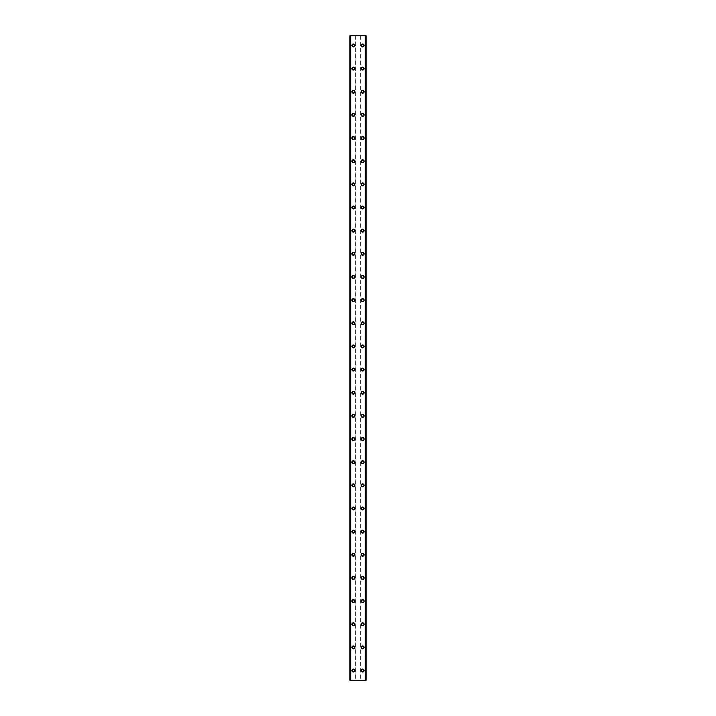 <?xml version="1.0" encoding="UTF-8"?>
<svg xmlns="http://www.w3.org/2000/svg" width="716" height="716" viewBox="0 0 716 716"><rect width="100%" height="100%" fill="white"/><g stroke="black" fill="none" stroke-linecap="round" stroke-linejoin="round"><path stroke-width="0.54" stroke-dasharray="3.58 2.69" d="M354.241 670.552A0.868 0.868 0 0 0 353.373 669.684A0.868 0.868 0 0 0 352.505 670.552A0.868 0.868 0 0 0 353.373 671.42A0.868 0.868 0 0 0 354.241 670.552A0.868 0.868 0 0 0 353.373 669.684A0.868 0.868 0 0 0 352.505 670.552A0.868 0.868 0 0 0 353.373 671.42A0.868 0.868 0 0 0 354.241 670.552M351.923 670.552A1.45 1.45 0 0 1 353.373 669.102A1.45 1.45 0 0 1 354.814 670.552A1.45 1.45 0 0 0 353.373 669.102A1.45 1.45 0 0 0 351.923 670.552A1.45 1.45 0 0 0 353.373 672.002A1.45 1.45 0 0 0 354.814 670.552A1.45 1.45 0 0 0 353.373 669.102A1.45 1.45 0 0 0 351.923 670.552A1.45 1.45 0 0 0 353.373 672.002A1.45 1.45 0 0 0 354.814 670.552A1.45 1.45 0 0 1 353.373 672.002A1.45 1.45 0 0 1 351.923 670.552M354.241 647.398A0.868 0.868 0 0 0 353.373 646.53A0.868 0.868 0 0 0 352.505 647.398A0.868 0.868 0 0 0 353.373 648.266A0.868 0.868 0 0 0 354.241 647.398A0.868 0.868 0 0 0 353.373 646.53A0.868 0.868 0 0 0 352.505 647.398A0.868 0.868 0 0 0 353.373 648.266A0.868 0.868 0 0 0 354.241 647.398M351.923 647.398A1.45 1.45 0 0 1 353.373 645.957A1.45 1.45 0 0 1 354.814 647.398A1.45 1.45 0 0 0 353.373 645.957A1.45 1.45 0 0 0 351.923 647.398A1.45 1.45 0 0 0 353.373 648.848A1.45 1.45 0 0 0 354.814 647.398A1.45 1.45 0 0 0 353.373 645.957A1.45 1.45 0 0 0 351.923 647.398A1.45 1.45 0 0 0 353.373 648.848A1.45 1.45 0 0 0 354.814 647.398A1.45 1.45 0 0 1 353.373 648.848A1.45 1.45 0 0 1 351.923 647.398M354.241 624.254A0.868 0.868 0 0 0 353.373 623.376A0.868 0.868 0 0 0 352.505 624.254A0.868 0.868 0 0 0 353.373 625.122A0.868 0.868 0 0 0 354.241 624.254A0.868 0.868 0 0 0 353.373 623.376A0.868 0.868 0 0 0 352.505 624.254A0.868 0.868 0 0 0 353.373 625.122A0.868 0.868 0 0 0 354.241 624.254M351.923 624.254A1.45 1.45 0 0 1 353.373 622.804A1.45 1.45 0 0 1 354.814 624.254A1.45 1.45 0 0 0 353.373 622.804A1.45 1.45 0 0 0 351.923 624.254A1.45 1.45 0 0 0 353.373 625.695A1.45 1.45 0 0 0 354.814 624.254A1.45 1.45 0 0 0 353.373 622.804A1.45 1.45 0 0 0 351.923 624.254A1.45 1.45 0 0 0 353.373 625.695A1.45 1.45 0 0 0 354.814 624.254A1.45 1.45 0 0 1 353.373 625.695A1.45 1.45 0 0 1 351.923 624.254M354.241 601.1A0.868 0.868 0 0 0 353.373 600.232A0.868 0.868 0 0 0 352.505 601.1A0.868 0.868 0 0 0 353.373 601.968A0.868 0.868 0 0 0 354.241 601.1A0.868 0.868 0 0 0 353.373 600.232A0.868 0.868 0 0 0 352.505 601.1A0.868 0.868 0 0 0 353.373 601.968A0.868 0.868 0 0 0 354.241 601.1M351.923 601.1A1.45 1.45 0 0 1 353.373 599.65A1.45 1.45 0 0 1 354.814 601.1A1.45 1.45 0 0 0 353.373 599.65A1.45 1.45 0 0 0 351.923 601.1A1.45 1.45 0 0 0 353.373 602.541A1.45 1.45 0 0 0 354.814 601.1A1.45 1.45 0 0 0 353.373 599.65A1.45 1.45 0 0 0 351.923 601.1A1.45 1.45 0 0 0 353.373 602.541A1.45 1.45 0 0 0 354.814 601.1A1.45 1.45 0 0 1 353.373 602.541A1.45 1.45 0 0 1 351.923 601.1M354.241 577.946A0.868 0.868 0 0 0 353.373 577.078A0.868 0.868 0 0 0 352.505 577.946A0.868 0.868 0 0 0 353.373 578.814A0.868 0.868 0 0 0 354.241 577.946A0.868 0.868 0 0 0 353.373 577.078A0.868 0.868 0 0 0 352.505 577.946A0.868 0.868 0 0 0 353.373 578.814A0.868 0.868 0 0 0 354.241 577.946M351.923 577.946A1.45 1.45 0 0 1 353.373 576.496A1.45 1.45 0 0 1 354.814 577.946A1.45 1.45 0 0 0 353.373 576.496A1.45 1.45 0 0 0 351.923 577.946A1.45 1.45 0 0 0 353.373 579.396A1.45 1.45 0 0 0 354.814 577.946A1.45 1.45 0 0 0 353.373 576.496A1.45 1.45 0 0 0 351.923 577.946A1.45 1.45 0 0 0 353.373 579.396A1.45 1.45 0 0 0 354.814 577.946A1.45 1.45 0 0 1 353.373 579.396A1.45 1.45 0 0 1 351.923 577.946M354.241 554.793A0.868 0.868 0 0 0 353.373 553.924A0.868 0.868 0 0 0 352.505 554.793A0.868 0.868 0 0 0 353.373 555.661A0.868 0.868 0 0 0 354.241 554.793A0.868 0.868 0 0 0 353.373 553.924A0.868 0.868 0 0 0 352.505 554.793A0.868 0.868 0 0 0 353.373 555.661A0.868 0.868 0 0 0 354.241 554.793M351.923 554.793A1.45 1.45 0 0 1 353.373 553.343A1.45 1.45 0 0 1 354.814 554.793A1.45 1.45 0 0 0 353.373 553.343A1.45 1.45 0 0 0 351.923 554.793A1.45 1.45 0 0 0 353.373 556.243A1.45 1.45 0 0 0 354.814 554.793A1.45 1.45 0 0 0 353.373 553.343A1.45 1.45 0 0 0 351.923 554.793A1.45 1.45 0 0 0 353.373 556.243A1.45 1.45 0 0 0 354.814 554.793A1.45 1.45 0 0 1 353.373 556.243A1.45 1.45 0 0 1 351.923 554.793M354.241 531.639A0.868 0.868 0 0 0 353.373 530.771A0.868 0.868 0 0 0 352.505 531.639A0.868 0.868 0 0 0 353.373 532.507A0.868 0.868 0 0 0 354.241 531.639A0.868 0.868 0 0 0 353.373 530.771A0.868 0.868 0 0 0 352.505 531.639A0.868 0.868 0 0 0 353.373 532.507A0.868 0.868 0 0 0 354.241 531.639M351.923 531.639A1.45 1.45 0 0 1 353.373 530.198A1.45 1.45 0 0 1 354.814 531.639A1.45 1.45 0 0 0 353.373 530.198A1.45 1.45 0 0 0 351.923 531.639A1.45 1.45 0 0 0 353.373 533.089A1.45 1.45 0 0 0 354.814 531.639A1.45 1.45 0 0 0 353.373 530.198A1.45 1.45 0 0 0 351.923 531.639A1.45 1.45 0 0 0 353.373 533.089A1.45 1.45 0 0 0 354.814 531.639A1.45 1.45 0 0 1 353.373 533.089A1.45 1.45 0 0 1 351.923 531.639M354.241 508.485A0.868 0.868 0 0 0 353.373 507.617A0.868 0.868 0 0 0 352.505 508.485A0.868 0.868 0 0 0 353.373 509.353A0.868 0.868 0 0 0 354.241 508.485A0.868 0.868 0 0 0 353.373 507.617A0.868 0.868 0 0 0 352.505 508.485A0.868 0.868 0 0 0 353.373 509.353A0.868 0.868 0 0 0 354.241 508.485M351.923 508.485A1.45 1.45 0 0 1 353.373 507.044A1.45 1.45 0 0 1 354.814 508.485A1.45 1.45 0 0 0 353.373 507.044A1.45 1.45 0 0 0 351.923 508.485A1.45 1.45 0 0 0 353.373 509.935A1.45 1.45 0 0 0 354.814 508.485A1.45 1.45 0 0 0 353.373 507.044A1.45 1.45 0 0 0 351.923 508.485A1.45 1.45 0 0 0 353.373 509.935A1.45 1.45 0 0 0 354.814 508.485A1.45 1.45 0 0 1 353.373 509.935A1.45 1.45 0 0 1 351.923 508.485M354.241 485.341A0.868 0.868 0 0 0 353.373 484.472A0.868 0.868 0 0 0 352.505 485.341A0.868 0.868 0 0 0 353.373 486.209A0.868 0.868 0 0 0 354.241 485.341A0.868 0.868 0 0 0 353.373 484.472A0.868 0.868 0 0 0 352.505 485.341A0.868 0.868 0 0 0 353.373 486.209A0.868 0.868 0 0 0 354.241 485.341M351.923 485.341A1.45 1.45 0 0 1 353.373 483.891A1.45 1.45 0 0 1 354.814 485.341A1.45 1.45 0 0 0 353.373 483.891A1.45 1.45 0 0 0 351.923 485.341A1.45 1.45 0 0 0 353.373 486.782A1.45 1.45 0 0 0 354.814 485.341A1.45 1.45 0 0 0 353.373 483.891A1.45 1.45 0 0 0 351.923 485.341A1.45 1.45 0 0 0 353.373 486.782A1.45 1.45 0 0 0 354.814 485.341A1.45 1.45 0 0 1 353.373 486.782A1.45 1.45 0 0 1 351.923 485.341M354.241 462.187A0.868 0.868 0 0 0 353.373 461.319A0.868 0.868 0 0 0 352.505 462.187A0.868 0.868 0 0 0 353.373 463.055A0.868 0.868 0 0 0 354.241 462.187A0.868 0.868 0 0 0 353.373 461.319A0.868 0.868 0 0 0 352.505 462.187A0.868 0.868 0 0 0 353.373 463.055A0.868 0.868 0 0 0 354.241 462.187M351.923 462.187A1.45 1.45 0 0 1 353.373 460.737A1.45 1.45 0 0 1 354.814 462.187A1.45 1.45 0 0 0 353.373 460.737A1.45 1.45 0 0 0 351.923 462.187A1.45 1.45 0 0 0 353.373 463.628A1.45 1.45 0 0 0 354.814 462.187A1.45 1.45 0 0 0 353.373 460.737A1.45 1.45 0 0 0 351.923 462.187A1.45 1.45 0 0 0 353.373 463.628A1.45 1.45 0 0 0 354.814 462.187A1.45 1.45 0 0 1 353.373 463.628A1.45 1.45 0 0 1 351.923 462.187M354.241 439.033A0.868 0.868 0 0 0 353.373 438.165A0.868 0.868 0 0 0 352.505 439.033A0.868 0.868 0 0 0 353.373 439.901A0.868 0.868 0 0 0 354.241 439.033A0.868 0.868 0 0 0 353.373 438.165A0.868 0.868 0 0 0 352.505 439.033A0.868 0.868 0 0 0 353.373 439.901A0.868 0.868 0 0 0 354.241 439.033M351.923 439.033A1.45 1.45 0 0 1 353.373 437.583A1.45 1.45 0 0 1 354.814 439.033A1.45 1.45 0 0 0 353.373 437.583A1.45 1.45 0 0 0 351.923 439.033A1.45 1.45 0 0 0 353.373 440.483A1.45 1.45 0 0 0 354.814 439.033A1.45 1.45 0 0 0 353.373 437.583A1.45 1.45 0 0 0 351.923 439.033A1.45 1.45 0 0 0 353.373 440.483A1.45 1.45 0 0 0 354.814 439.033A1.45 1.45 0 0 1 353.373 440.483A1.45 1.45 0 0 1 351.923 439.033M354.241 415.88A0.868 0.868 0 0 0 353.373 415.012A0.868 0.868 0 0 0 352.505 415.88A0.868 0.868 0 0 0 353.373 416.748A0.868 0.868 0 0 0 354.241 415.88A0.868 0.868 0 0 0 353.373 415.012A0.868 0.868 0 0 0 352.505 415.88A0.868 0.868 0 0 0 353.373 416.748A0.868 0.868 0 0 0 354.241 415.88M351.923 415.88A1.45 1.45 0 0 1 353.373 414.43A1.45 1.45 0 0 1 354.814 415.88A1.45 1.45 0 0 0 353.373 414.43A1.45 1.45 0 0 0 351.923 415.88A1.45 1.45 0 0 0 353.373 417.33A1.45 1.45 0 0 0 354.814 415.88A1.45 1.45 0 0 0 353.373 414.43A1.45 1.45 0 0 0 351.923 415.88A1.45 1.45 0 0 0 353.373 417.33A1.45 1.45 0 0 0 354.814 415.88A1.45 1.45 0 0 1 353.373 417.33A1.45 1.45 0 0 1 351.923 415.88M354.241 392.726A0.868 0.868 0 0 0 353.373 391.858A0.868 0.868 0 0 0 352.505 392.726A0.868 0.868 0 0 0 353.373 393.594A0.868 0.868 0 0 0 354.241 392.726A0.868 0.868 0 0 0 353.373 391.858A0.868 0.868 0 0 0 352.505 392.726A0.868 0.868 0 0 0 353.373 393.594A0.868 0.868 0 0 0 354.241 392.726M351.923 392.726A1.45 1.45 0 0 1 353.373 391.285A1.45 1.45 0 0 1 354.814 392.726A1.45 1.45 0 0 0 353.373 391.285A1.45 1.45 0 0 0 351.923 392.726A1.45 1.45 0 0 0 353.373 394.176A1.45 1.45 0 0 0 354.814 392.726A1.45 1.45 0 0 0 353.373 391.285A1.45 1.45 0 0 0 351.923 392.726A1.45 1.45 0 0 0 353.373 394.176A1.45 1.45 0 0 0 354.814 392.726A1.45 1.45 0 0 1 353.373 394.176A1.45 1.45 0 0 1 351.923 392.726M354.241 369.572A0.868 0.868 0 0 0 353.373 368.704A0.868 0.868 0 0 0 352.505 369.572A0.868 0.868 0 0 0 353.373 370.44A0.868 0.868 0 0 0 354.241 369.572A0.868 0.868 0 0 0 353.373 368.704A0.868 0.868 0 0 0 352.505 369.572A0.868 0.868 0 0 0 353.373 370.44A0.868 0.868 0 0 0 354.241 369.572M351.923 369.572A1.45 1.45 0 0 1 353.373 368.131A1.45 1.45 0 0 1 354.814 369.572A1.45 1.45 0 0 0 353.373 368.131A1.45 1.45 0 0 0 351.923 369.572A1.45 1.45 0 0 0 353.373 371.022A1.45 1.45 0 0 0 354.814 369.572A1.45 1.45 0 0 0 353.373 368.131A1.45 1.45 0 0 0 351.923 369.572A1.45 1.45 0 0 0 353.373 371.022A1.45 1.45 0 0 0 354.814 369.572A1.45 1.45 0 0 1 353.373 371.022A1.45 1.45 0 0 1 351.923 369.572M354.241 346.428A0.868 0.868 0 0 0 353.373 345.56A0.868 0.868 0 0 0 352.505 346.428A0.868 0.868 0 0 0 353.373 347.296A0.868 0.868 0 0 0 354.241 346.428A0.868 0.868 0 0 0 353.373 345.56A0.868 0.868 0 0 0 352.505 346.428A0.868 0.868 0 0 0 353.373 347.296A0.868 0.868 0 0 0 354.241 346.428M351.923 346.428A1.45 1.45 0 0 1 353.373 344.978A1.45 1.45 0 0 1 354.814 346.428A1.45 1.45 0 0 0 353.373 344.978A1.45 1.45 0 0 0 351.923 346.428A1.45 1.45 0 0 0 353.373 347.869A1.45 1.45 0 0 0 354.814 346.428A1.45 1.45 0 0 0 353.373 344.978A1.45 1.45 0 0 0 351.923 346.428A1.45 1.45 0 0 0 353.373 347.869A1.45 1.45 0 0 0 354.814 346.428A1.45 1.45 0 0 1 353.373 347.869A1.45 1.45 0 0 1 351.923 346.428M354.241 323.274A0.868 0.868 0 0 0 353.373 322.406A0.868 0.868 0 0 0 352.505 323.274A0.868 0.868 0 0 0 353.373 324.142A0.868 0.868 0 0 0 354.241 323.274A0.868 0.868 0 0 0 353.373 322.406A0.868 0.868 0 0 0 352.505 323.274A0.868 0.868 0 0 0 353.373 324.142A0.868 0.868 0 0 0 354.241 323.274M351.923 323.274A1.45 1.45 0 0 1 353.373 321.824A1.45 1.45 0 0 1 354.814 323.274A1.45 1.45 0 0 0 353.373 321.824A1.45 1.45 0 0 0 351.923 323.274A1.45 1.45 0 0 0 353.373 324.715A1.45 1.45 0 0 0 354.814 323.274A1.45 1.45 0 0 0 353.373 321.824A1.45 1.45 0 0 0 351.923 323.274A1.45 1.45 0 0 0 353.373 324.715A1.45 1.45 0 0 0 354.814 323.274A1.45 1.45 0 0 1 353.373 324.715A1.45 1.45 0 0 1 351.923 323.274M354.241 300.12A0.868 0.868 0 0 0 353.373 299.252A0.868 0.868 0 0 0 352.505 300.12A0.868 0.868 0 0 0 353.373 300.989A0.868 0.868 0 0 0 354.241 300.12A0.868 0.868 0 0 0 353.373 299.252A0.868 0.868 0 0 0 352.505 300.12A0.868 0.868 0 0 0 353.373 300.989A0.868 0.868 0 0 0 354.241 300.12M351.923 300.12A1.45 1.45 0 0 1 353.373 298.67A1.45 1.45 0 0 1 354.814 300.12A1.45 1.45 0 0 0 353.373 298.67A1.45 1.45 0 0 0 351.923 300.12A1.45 1.45 0 0 0 353.373 301.57A1.45 1.45 0 0 0 354.814 300.12A1.45 1.45 0 0 0 353.373 298.67A1.45 1.45 0 0 0 351.923 300.12A1.45 1.45 0 0 0 353.373 301.57A1.45 1.45 0 0 0 354.814 300.12A1.45 1.45 0 0 1 353.373 301.57A1.45 1.45 0 0 1 351.923 300.12M354.241 276.967A0.868 0.868 0 0 0 353.373 276.099A0.868 0.868 0 0 0 352.505 276.967A0.868 0.868 0 0 0 353.373 277.835A0.868 0.868 0 0 0 354.241 276.967A0.868 0.868 0 0 0 353.373 276.099A0.868 0.868 0 0 0 352.505 276.967A0.868 0.868 0 0 0 353.373 277.835A0.868 0.868 0 0 0 354.241 276.967M351.923 276.967A1.45 1.45 0 0 1 353.373 275.517A1.45 1.45 0 0 1 354.814 276.967A1.45 1.45 0 0 0 353.373 275.517A1.45 1.45 0 0 0 351.923 276.967A1.45 1.45 0 0 0 353.373 278.417A1.45 1.45 0 0 0 354.814 276.967A1.45 1.45 0 0 0 353.373 275.517A1.45 1.45 0 0 0 351.923 276.967A1.45 1.45 0 0 0 353.373 278.417A1.45 1.45 0 0 0 354.814 276.967A1.45 1.45 0 0 1 353.373 278.417A1.45 1.45 0 0 1 351.923 276.967M354.241 253.813A0.868 0.868 0 0 0 353.373 252.945A0.868 0.868 0 0 0 352.505 253.813A0.868 0.868 0 0 0 353.373 254.681A0.868 0.868 0 0 0 354.241 253.813A0.868 0.868 0 0 0 353.373 252.945A0.868 0.868 0 0 0 352.505 253.813A0.868 0.868 0 0 0 353.373 254.681A0.868 0.868 0 0 0 354.241 253.813M351.923 253.813A1.45 1.45 0 0 1 353.373 252.372A1.45 1.45 0 0 1 354.814 253.813A1.45 1.45 0 0 0 353.373 252.372A1.45 1.45 0 0 0 351.923 253.813A1.45 1.45 0 0 0 353.373 255.263A1.45 1.45 0 0 0 354.814 253.813A1.45 1.45 0 0 0 353.373 252.372A1.45 1.45 0 0 0 351.923 253.813A1.45 1.45 0 0 0 353.373 255.263A1.45 1.45 0 0 0 354.814 253.813A1.45 1.45 0 0 1 353.373 255.263A1.45 1.45 0 0 1 351.923 253.813M354.241 230.659A0.868 0.868 0 0 0 353.373 229.791A0.868 0.868 0 0 0 352.505 230.659A0.868 0.868 0 0 0 353.373 231.528A0.868 0.868 0 0 0 354.241 230.659A0.868 0.868 0 0 0 353.373 229.791A0.868 0.868 0 0 0 352.505 230.659A0.868 0.868 0 0 0 353.373 231.528A0.868 0.868 0 0 0 354.241 230.659M351.923 230.659A1.45 1.45 0 0 1 353.373 229.218A1.45 1.45 0 0 1 354.814 230.659A1.45 1.45 0 0 0 353.373 229.218A1.45 1.45 0 0 0 351.923 230.659A1.45 1.45 0 0 0 353.373 232.109A1.45 1.45 0 0 0 354.814 230.659A1.45 1.45 0 0 0 353.373 229.218A1.45 1.45 0 0 0 351.923 230.659A1.45 1.45 0 0 0 353.373 232.109A1.45 1.45 0 0 0 354.814 230.659A1.45 1.45 0 0 1 353.373 232.109A1.45 1.45 0 0 1 351.923 230.659M354.241 207.515A0.868 0.868 0 0 0 353.373 206.647A0.868 0.868 0 0 0 352.505 207.515A0.868 0.868 0 0 0 353.373 208.383A0.868 0.868 0 0 0 354.241 207.515A0.868 0.868 0 0 0 353.373 206.647A0.868 0.868 0 0 0 352.505 207.515A0.868 0.868 0 0 0 353.373 208.383A0.868 0.868 0 0 0 354.241 207.515M351.923 207.515A1.45 1.45 0 0 1 353.373 206.065A1.45 1.45 0 0 1 354.814 207.515A1.45 1.45 0 0 0 353.373 206.065A1.45 1.45 0 0 0 351.923 207.515A1.45 1.45 0 0 0 353.373 208.956A1.45 1.45 0 0 0 354.814 207.515A1.45 1.45 0 0 0 353.373 206.065A1.45 1.45 0 0 0 351.923 207.515A1.45 1.45 0 0 0 353.373 208.956A1.45 1.45 0 0 0 354.814 207.515A1.45 1.45 0 0 1 353.373 208.956A1.45 1.45 0 0 1 351.923 207.515M354.241 184.361A0.868 0.868 0 0 0 353.373 183.493A0.868 0.868 0 0 0 352.505 184.361A0.868 0.868 0 0 0 353.373 185.229A0.868 0.868 0 0 0 354.241 184.361A0.868 0.868 0 0 0 353.373 183.493A0.868 0.868 0 0 0 352.505 184.361A0.868 0.868 0 0 0 353.373 185.229A0.868 0.868 0 0 0 354.241 184.361M351.923 184.361A1.45 1.45 0 0 1 353.373 182.911A1.45 1.45 0 0 1 354.814 184.361A1.45 1.45 0 0 0 353.373 182.911A1.45 1.45 0 0 0 351.923 184.361A1.45 1.45 0 0 0 353.373 185.802A1.45 1.45 0 0 0 354.814 184.361A1.45 1.45 0 0 0 353.373 182.911A1.45 1.45 0 0 0 351.923 184.361A1.45 1.45 0 0 0 353.373 185.802A1.45 1.45 0 0 0 354.814 184.361A1.45 1.45 0 0 1 353.373 185.802A1.45 1.45 0 0 1 351.923 184.361M354.241 161.207A0.868 0.868 0 0 0 353.373 160.339A0.868 0.868 0 0 0 352.505 161.207A0.868 0.868 0 0 0 353.373 162.076A0.868 0.868 0 0 0 354.241 161.207A0.868 0.868 0 0 0 353.373 160.339A0.868 0.868 0 0 0 352.505 161.207A0.868 0.868 0 0 0 353.373 162.076A0.868 0.868 0 0 0 354.241 161.207M351.923 161.207A1.45 1.45 0 0 1 353.373 159.757A1.45 1.45 0 0 1 354.814 161.207A1.45 1.45 0 0 0 353.373 159.757A1.45 1.45 0 0 0 351.923 161.207A1.45 1.45 0 0 0 353.373 162.657A1.45 1.45 0 0 0 354.814 161.207A1.45 1.45 0 0 0 353.373 159.757A1.45 1.45 0 0 0 351.923 161.207A1.45 1.45 0 0 0 353.373 162.657A1.45 1.45 0 0 0 354.814 161.207A1.45 1.45 0 0 1 353.373 162.657A1.45 1.45 0 0 1 351.923 161.207M354.241 138.054A0.868 0.868 0 0 0 353.373 137.186A0.868 0.868 0 0 0 352.505 138.054A0.868 0.868 0 0 0 353.373 138.922A0.868 0.868 0 0 0 354.241 138.054A0.868 0.868 0 0 0 353.373 137.186A0.868 0.868 0 0 0 352.505 138.054A0.868 0.868 0 0 0 353.373 138.922A0.868 0.868 0 0 0 354.241 138.054M351.923 138.054A1.45 1.45 0 0 1 353.373 136.604A1.45 1.45 0 0 1 354.814 138.054A1.45 1.45 0 0 0 353.373 136.604A1.45 1.45 0 0 0 351.923 138.054A1.45 1.45 0 0 0 353.373 139.504A1.45 1.45 0 0 0 354.814 138.054A1.45 1.45 0 0 0 353.373 136.604A1.45 1.45 0 0 0 351.923 138.054A1.45 1.45 0 0 0 353.373 139.504A1.45 1.45 0 0 0 354.814 138.054A1.45 1.45 0 0 1 353.373 139.504A1.45 1.45 0 0 1 351.923 138.054M354.241 114.9A0.868 0.868 0 0 0 353.373 114.032A0.868 0.868 0 0 0 352.505 114.9A0.868 0.868 0 0 0 353.373 115.768A0.868 0.868 0 0 0 354.241 114.9A0.868 0.868 0 0 0 353.373 114.032A0.868 0.868 0 0 0 352.505 114.9A0.868 0.868 0 0 0 353.373 115.768A0.868 0.868 0 0 0 354.241 114.9M351.923 114.9A1.45 1.45 0 0 1 353.373 113.459A1.45 1.45 0 0 1 354.814 114.9A1.45 1.45 0 0 0 353.373 113.459A1.45 1.45 0 0 0 351.923 114.9A1.45 1.45 0 0 0 353.373 116.35A1.45 1.45 0 0 0 354.814 114.9A1.45 1.45 0 0 0 353.373 113.459A1.45 1.45 0 0 0 351.923 114.9A1.45 1.45 0 0 0 353.373 116.35A1.45 1.45 0 0 0 354.814 114.9A1.45 1.45 0 0 1 353.373 116.35A1.45 1.45 0 0 1 351.923 114.9M354.241 91.746A0.868 0.868 0 0 0 353.373 90.878A0.868 0.868 0 0 0 352.505 91.746A0.868 0.868 0 0 0 353.373 92.624A0.868 0.868 0 0 0 354.241 91.746A0.868 0.868 0 0 0 353.373 90.878A0.868 0.868 0 0 0 352.505 91.746A0.868 0.868 0 0 0 353.373 92.624A0.868 0.868 0 0 0 354.241 91.746M351.923 91.746A1.45 1.45 0 0 1 353.373 90.306A1.45 1.45 0 0 1 354.814 91.746A1.45 1.45 0 0 0 353.373 90.306A1.45 1.45 0 0 0 351.923 91.746A1.45 1.45 0 0 0 353.373 93.196A1.45 1.45 0 0 0 354.814 91.746A1.45 1.45 0 0 0 353.373 90.306A1.45 1.45 0 0 0 351.923 91.746A1.45 1.45 0 0 0 353.373 93.196A1.45 1.45 0 0 0 354.814 91.746A1.45 1.45 0 0 1 353.373 93.196A1.45 1.45 0 0 1 351.923 91.746M354.241 68.602A0.868 0.868 0 0 0 353.373 67.734A0.868 0.868 0 0 0 352.505 68.602A0.868 0.868 0 0 0 353.373 69.47A0.868 0.868 0 0 0 354.241 68.602A0.868 0.868 0 0 0 353.373 67.734A0.868 0.868 0 0 0 352.505 68.602A0.868 0.868 0 0 0 353.373 69.47A0.868 0.868 0 0 0 354.241 68.602M351.923 68.602A1.45 1.45 0 0 1 353.373 67.152A1.45 1.45 0 0 1 354.814 68.602A1.45 1.45 0 0 0 353.373 67.152A1.45 1.45 0 0 0 351.923 68.602A1.45 1.45 0 0 0 353.373 70.043A1.45 1.45 0 0 0 354.814 68.602A1.45 1.45 0 0 0 353.373 67.152A1.45 1.45 0 0 0 351.923 68.602A1.45 1.45 0 0 0 353.373 70.043A1.45 1.45 0 0 0 354.814 68.602A1.45 1.45 0 0 1 353.373 70.043A1.45 1.45 0 0 1 351.923 68.602M354.241 45.448A0.868 0.868 0 0 0 353.373 44.58A0.868 0.868 0 0 0 352.505 45.448A0.868 0.868 0 0 0 353.373 46.316A0.868 0.868 0 0 0 354.241 45.448A0.868 0.868 0 0 0 353.373 44.58A0.868 0.868 0 0 0 352.505 45.448A0.868 0.868 0 0 0 353.373 46.316A0.868 0.868 0 0 0 354.241 45.448M351.923 45.448A1.45 1.45 0 0 1 353.373 43.998A1.45 1.45 0 0 1 354.814 45.448A1.45 1.45 0 0 0 353.373 43.998A1.45 1.45 0 0 0 351.923 45.448A1.45 1.45 0 0 0 353.373 46.898A1.45 1.45 0 0 0 354.814 45.448A1.45 1.45 0 0 0 353.373 43.998A1.45 1.45 0 0 0 351.923 45.448A1.45 1.45 0 0 0 353.373 46.898A1.45 1.45 0 0 0 354.814 45.448A1.45 1.45 0 0 1 353.373 46.898A1.45 1.45 0 0 1 351.923 45.448M363.495 670.552A0.868 0.868 0 0 0 362.627 669.684A0.868 0.868 0 0 0 361.759 670.552A0.868 0.868 0 0 0 362.627 671.42A0.868 0.868 0 0 0 363.495 670.552A0.868 0.868 0 0 0 362.627 669.684A0.868 0.868 0 0 0 361.759 670.552A0.868 0.868 0 0 0 362.627 671.42A0.868 0.868 0 0 0 363.495 670.552M361.186 670.552A1.45 1.45 0 0 1 362.627 669.102A1.45 1.45 0 0 1 364.077 670.552A1.45 1.45 0 0 0 362.627 669.102A1.45 1.45 0 0 0 361.186 670.552A1.45 1.45 0 0 0 362.627 672.002A1.45 1.45 0 0 0 364.077 670.552A1.45 1.45 0 0 0 362.627 669.102A1.45 1.45 0 0 0 361.186 670.552A1.45 1.45 0 0 0 362.627 672.002A1.45 1.45 0 0 0 364.077 670.552A1.45 1.45 0 0 1 362.627 672.002A1.45 1.45 0 0 1 361.186 670.552M363.495 647.398A0.868 0.868 0 0 0 362.627 646.53A0.868 0.868 0 0 0 361.759 647.398A0.868 0.868 0 0 0 362.627 648.266A0.868 0.868 0 0 0 363.495 647.398A0.868 0.868 0 0 0 362.627 646.53A0.868 0.868 0 0 0 361.759 647.398A0.868 0.868 0 0 0 362.627 648.266A0.868 0.868 0 0 0 363.495 647.398M361.186 647.398A1.45 1.45 0 0 1 362.627 645.957A1.45 1.45 0 0 1 364.077 647.398A1.45 1.45 0 0 0 362.627 645.957A1.45 1.45 0 0 0 361.186 647.398A1.45 1.45 0 0 0 362.627 648.848A1.45 1.45 0 0 0 364.077 647.398A1.45 1.45 0 0 0 362.627 645.957A1.45 1.45 0 0 0 361.186 647.398A1.45 1.45 0 0 0 362.627 648.848A1.45 1.45 0 0 0 364.077 647.398A1.45 1.45 0 0 1 362.627 648.848A1.45 1.45 0 0 1 361.186 647.398M363.495 624.254A0.868 0.868 0 0 0 362.627 623.376A0.868 0.868 0 0 0 361.759 624.254A0.868 0.868 0 0 0 362.627 625.122A0.868 0.868 0 0 0 363.495 624.254A0.868 0.868 0 0 0 362.627 623.376A0.868 0.868 0 0 0 361.759 624.254A0.868 0.868 0 0 0 362.627 625.122A0.868 0.868 0 0 0 363.495 624.254M361.186 624.254A1.45 1.45 0 0 1 362.627 622.804A1.45 1.45 0 0 1 364.077 624.254A1.45 1.45 0 0 0 362.627 622.804A1.45 1.45 0 0 0 361.186 624.254A1.45 1.45 0 0 0 362.627 625.695A1.45 1.45 0 0 0 364.077 624.254A1.45 1.45 0 0 0 362.627 622.804A1.45 1.45 0 0 0 361.186 624.254A1.45 1.45 0 0 0 362.627 625.695A1.45 1.45 0 0 0 364.077 624.254A1.45 1.45 0 0 1 362.627 625.695A1.45 1.45 0 0 1 361.186 624.254M363.495 601.1A0.868 0.868 0 0 0 362.627 600.232A0.868 0.868 0 0 0 361.759 601.1A0.868 0.868 0 0 0 362.627 601.968A0.868 0.868 0 0 0 363.495 601.1A0.868 0.868 0 0 0 362.627 600.232A0.868 0.868 0 0 0 361.759 601.1A0.868 0.868 0 0 0 362.627 601.968A0.868 0.868 0 0 0 363.495 601.1M361.186 601.1A1.45 1.45 0 0 1 362.627 599.65A1.45 1.45 0 0 1 364.077 601.1A1.45 1.45 0 0 0 362.627 599.65A1.45 1.45 0 0 0 361.186 601.1A1.45 1.45 0 0 0 362.627 602.541A1.45 1.45 0 0 0 364.077 601.1A1.45 1.45 0 0 0 362.627 599.65A1.45 1.45 0 0 0 361.186 601.1A1.45 1.45 0 0 0 362.627 602.541A1.45 1.45 0 0 0 364.077 601.1A1.45 1.45 0 0 1 362.627 602.541A1.45 1.45 0 0 1 361.186 601.1M363.495 577.946A0.868 0.868 0 0 0 362.627 577.078A0.868 0.868 0 0 0 361.759 577.946A0.868 0.868 0 0 0 362.627 578.814A0.868 0.868 0 0 0 363.495 577.946A0.868 0.868 0 0 0 362.627 577.078A0.868 0.868 0 0 0 361.759 577.946A0.868 0.868 0 0 0 362.627 578.814A0.868 0.868 0 0 0 363.495 577.946M361.186 577.946A1.45 1.45 0 0 1 362.627 576.496A1.45 1.45 0 0 1 364.077 577.946A1.45 1.45 0 0 0 362.627 576.496A1.45 1.45 0 0 0 361.186 577.946A1.45 1.45 0 0 0 362.627 579.396A1.45 1.45 0 0 0 364.077 577.946A1.45 1.45 0 0 0 362.627 576.496A1.45 1.45 0 0 0 361.186 577.946A1.45 1.45 0 0 0 362.627 579.396A1.45 1.45 0 0 0 364.077 577.946A1.45 1.45 0 0 1 362.627 579.396A1.45 1.45 0 0 1 361.186 577.946M363.495 554.793A0.868 0.868 0 0 0 362.627 553.924A0.868 0.868 0 0 0 361.759 554.793A0.868 0.868 0 0 0 362.627 555.661A0.868 0.868 0 0 0 363.495 554.793A0.868 0.868 0 0 0 362.627 553.924A0.868 0.868 0 0 0 361.759 554.793A0.868 0.868 0 0 0 362.627 555.661A0.868 0.868 0 0 0 363.495 554.793M361.186 554.793A1.45 1.45 0 0 1 362.627 553.343A1.45 1.45 0 0 1 364.077 554.793A1.45 1.45 0 0 0 362.627 553.343A1.45 1.45 0 0 0 361.186 554.793A1.45 1.45 0 0 0 362.627 556.243A1.45 1.45 0 0 0 364.077 554.793A1.45 1.45 0 0 0 362.627 553.343A1.45 1.45 0 0 0 361.186 554.793A1.45 1.45 0 0 0 362.627 556.243A1.45 1.45 0 0 0 364.077 554.793A1.45 1.45 0 0 1 362.627 556.243A1.45 1.45 0 0 1 361.186 554.793M363.495 531.639A0.868 0.868 0 0 0 362.627 530.771A0.868 0.868 0 0 0 361.759 531.639A0.868 0.868 0 0 0 362.627 532.507A0.868 0.868 0 0 0 363.495 531.639A0.868 0.868 0 0 0 362.627 530.771A0.868 0.868 0 0 0 361.759 531.639A0.868 0.868 0 0 0 362.627 532.507A0.868 0.868 0 0 0 363.495 531.639M361.186 531.639A1.45 1.45 0 0 1 362.627 530.198A1.45 1.45 0 0 1 364.077 531.639A1.45 1.45 0 0 0 362.627 530.198A1.45 1.45 0 0 0 361.186 531.639A1.45 1.45 0 0 0 362.627 533.089A1.45 1.45 0 0 0 364.077 531.639A1.45 1.45 0 0 0 362.627 530.198A1.45 1.45 0 0 0 361.186 531.639A1.45 1.45 0 0 0 362.627 533.089A1.45 1.45 0 0 0 364.077 531.639A1.45 1.45 0 0 1 362.627 533.089A1.45 1.45 0 0 1 361.186 531.639M363.495 508.485A0.868 0.868 0 0 0 362.627 507.617A0.868 0.868 0 0 0 361.759 508.485A0.868 0.868 0 0 0 362.627 509.353A0.868 0.868 0 0 0 363.495 508.485A0.868 0.868 0 0 0 362.627 507.617A0.868 0.868 0 0 0 361.759 508.485A0.868 0.868 0 0 0 362.627 509.353A0.868 0.868 0 0 0 363.495 508.485M361.186 508.485A1.45 1.45 0 0 1 362.627 507.044A1.45 1.45 0 0 1 364.077 508.485A1.45 1.45 0 0 0 362.627 507.044A1.45 1.45 0 0 0 361.186 508.485A1.45 1.45 0 0 0 362.627 509.935A1.45 1.45 0 0 0 364.077 508.485A1.45 1.45 0 0 0 362.627 507.044A1.45 1.45 0 0 0 361.186 508.485A1.45 1.45 0 0 0 362.627 509.935A1.45 1.45 0 0 0 364.077 508.485A1.45 1.45 0 0 1 362.627 509.935A1.45 1.45 0 0 1 361.186 508.485M363.495 485.341A0.868 0.868 0 0 0 362.627 484.472A0.868 0.868 0 0 0 361.759 485.341A0.868 0.868 0 0 0 362.627 486.209A0.868 0.868 0 0 0 363.495 485.341A0.868 0.868 0 0 0 362.627 484.472A0.868 0.868 0 0 0 361.759 485.341A0.868 0.868 0 0 0 362.627 486.209A0.868 0.868 0 0 0 363.495 485.341M361.186 485.341A1.45 1.45 0 0 1 362.627 483.891A1.45 1.45 0 0 1 364.077 485.341A1.45 1.45 0 0 0 362.627 483.891A1.45 1.45 0 0 0 361.186 485.341A1.45 1.45 0 0 0 362.627 486.782A1.45 1.45 0 0 0 364.077 485.341A1.45 1.45 0 0 0 362.627 483.891A1.45 1.45 0 0 0 361.186 485.341A1.45 1.45 0 0 0 362.627 486.782A1.45 1.45 0 0 0 364.077 485.341A1.45 1.45 0 0 1 362.627 486.782A1.45 1.45 0 0 1 361.186 485.341M363.495 462.187A0.868 0.868 0 0 0 362.627 461.319A0.868 0.868 0 0 0 361.759 462.187A0.868 0.868 0 0 0 362.627 463.055A0.868 0.868 0 0 0 363.495 462.187A0.868 0.868 0 0 0 362.627 461.319A0.868 0.868 0 0 0 361.759 462.187A0.868 0.868 0 0 0 362.627 463.055A0.868 0.868 0 0 0 363.495 462.187M361.186 462.187A1.45 1.45 0 0 1 362.627 460.737A1.45 1.45 0 0 1 364.077 462.187A1.45 1.45 0 0 0 362.627 460.737A1.45 1.45 0 0 0 361.186 462.187A1.45 1.45 0 0 0 362.627 463.628A1.45 1.45 0 0 0 364.077 462.187A1.45 1.45 0 0 0 362.627 460.737A1.45 1.45 0 0 0 361.186 462.187A1.45 1.45 0 0 0 362.627 463.628A1.45 1.45 0 0 0 364.077 462.187A1.45 1.45 0 0 1 362.627 463.628A1.45 1.45 0 0 1 361.186 462.187M363.495 439.033A0.868 0.868 0 0 0 362.627 438.165A0.868 0.868 0 0 0 361.759 439.033A0.868 0.868 0 0 0 362.627 439.901A0.868 0.868 0 0 0 363.495 439.033A0.868 0.868 0 0 0 362.627 438.165A0.868 0.868 0 0 0 361.759 439.033A0.868 0.868 0 0 0 362.627 439.901A0.868 0.868 0 0 0 363.495 439.033M361.186 439.033A1.45 1.45 0 0 1 362.627 437.583A1.45 1.45 0 0 1 364.077 439.033A1.45 1.45 0 0 0 362.627 437.583A1.45 1.45 0 0 0 361.186 439.033A1.45 1.45 0 0 0 362.627 440.483A1.45 1.45 0 0 0 364.077 439.033A1.45 1.45 0 0 0 362.627 437.583A1.45 1.45 0 0 0 361.186 439.033A1.45 1.45 0 0 0 362.627 440.483A1.45 1.45 0 0 0 364.077 439.033A1.45 1.45 0 0 1 362.627 440.483A1.45 1.45 0 0 1 361.186 439.033M363.495 415.88A0.868 0.868 0 0 0 362.627 415.012A0.868 0.868 0 0 0 361.759 415.88A0.868 0.868 0 0 0 362.627 416.748A0.868 0.868 0 0 0 363.495 415.88A0.868 0.868 0 0 0 362.627 415.012A0.868 0.868 0 0 0 361.759 415.88A0.868 0.868 0 0 0 362.627 416.748A0.868 0.868 0 0 0 363.495 415.88M361.186 415.88A1.45 1.45 0 0 1 362.627 414.43A1.45 1.45 0 0 1 364.077 415.88A1.45 1.45 0 0 0 362.627 414.43A1.45 1.45 0 0 0 361.186 415.88A1.45 1.45 0 0 0 362.627 417.33A1.45 1.45 0 0 0 364.077 415.88A1.45 1.45 0 0 0 362.627 414.43A1.45 1.45 0 0 0 361.186 415.88A1.45 1.45 0 0 0 362.627 417.33A1.45 1.45 0 0 0 364.077 415.88A1.45 1.45 0 0 1 362.627 417.33A1.45 1.45 0 0 1 361.186 415.88M363.495 392.726A0.868 0.868 0 0 0 362.627 391.858A0.868 0.868 0 0 0 361.759 392.726A0.868 0.868 0 0 0 362.627 393.594A0.868 0.868 0 0 0 363.495 392.726A0.868 0.868 0 0 0 362.627 391.858A0.868 0.868 0 0 0 361.759 392.726A0.868 0.868 0 0 0 362.627 393.594A0.868 0.868 0 0 0 363.495 392.726M361.186 392.726A1.45 1.45 0 0 1 362.627 391.285A1.45 1.45 0 0 1 364.077 392.726A1.45 1.45 0 0 0 362.627 391.285A1.45 1.45 0 0 0 361.186 392.726A1.45 1.45 0 0 0 362.627 394.176A1.45 1.45 0 0 0 364.077 392.726A1.45 1.45 0 0 0 362.627 391.285A1.45 1.45 0 0 0 361.186 392.726A1.45 1.45 0 0 0 362.627 394.176A1.45 1.45 0 0 0 364.077 392.726A1.45 1.45 0 0 1 362.627 394.176A1.45 1.45 0 0 1 361.186 392.726M363.495 369.572A0.868 0.868 0 0 0 362.627 368.704A0.868 0.868 0 0 0 361.759 369.572A0.868 0.868 0 0 0 362.627 370.44A0.868 0.868 0 0 0 363.495 369.572A0.868 0.868 0 0 0 362.627 368.704A0.868 0.868 0 0 0 361.759 369.572A0.868 0.868 0 0 0 362.627 370.44A0.868 0.868 0 0 0 363.495 369.572M361.186 369.572A1.45 1.45 0 0 1 362.627 368.131A1.45 1.45 0 0 1 364.077 369.572A1.45 1.45 0 0 0 362.627 368.131A1.45 1.45 0 0 0 361.186 369.572A1.45 1.45 0 0 0 362.627 371.022A1.45 1.45 0 0 0 364.077 369.572A1.45 1.45 0 0 0 362.627 368.131A1.45 1.45 0 0 0 361.186 369.572A1.45 1.45 0 0 0 362.627 371.022A1.45 1.45 0 0 0 364.077 369.572A1.45 1.45 0 0 1 362.627 371.022A1.45 1.45 0 0 1 361.186 369.572M363.495 346.428A0.868 0.868 0 0 0 362.627 345.56A0.868 0.868 0 0 0 361.759 346.428A0.868 0.868 0 0 0 362.627 347.296A0.868 0.868 0 0 0 363.495 346.428A0.868 0.868 0 0 0 362.627 345.56A0.868 0.868 0 0 0 361.759 346.428A0.868 0.868 0 0 0 362.627 347.296A0.868 0.868 0 0 0 363.495 346.428M361.186 346.428A1.45 1.45 0 0 1 362.627 344.978A1.45 1.45 0 0 1 364.077 346.428A1.45 1.45 0 0 0 362.627 344.978A1.45 1.45 0 0 0 361.186 346.428A1.45 1.45 0 0 0 362.627 347.869A1.45 1.45 0 0 0 364.077 346.428A1.45 1.45 0 0 0 362.627 344.978A1.45 1.45 0 0 0 361.186 346.428A1.45 1.45 0 0 0 362.627 347.869A1.45 1.45 0 0 0 364.077 346.428A1.45 1.45 0 0 1 362.627 347.869A1.45 1.45 0 0 1 361.186 346.428M363.495 323.274A0.868 0.868 0 0 0 362.627 322.406A0.868 0.868 0 0 0 361.759 323.274A0.868 0.868 0 0 0 362.627 324.142A0.868 0.868 0 0 0 363.495 323.274A0.868 0.868 0 0 0 362.627 322.406A0.868 0.868 0 0 0 361.759 323.274A0.868 0.868 0 0 0 362.627 324.142A0.868 0.868 0 0 0 363.495 323.274M361.186 323.274A1.45 1.45 0 0 1 362.627 321.824A1.45 1.45 0 0 1 364.077 323.274A1.45 1.45 0 0 0 362.627 321.824A1.45 1.45 0 0 0 361.186 323.274A1.45 1.45 0 0 0 362.627 324.715A1.45 1.45 0 0 0 364.077 323.274A1.45 1.45 0 0 0 362.627 321.824A1.45 1.45 0 0 0 361.186 323.274A1.45 1.45 0 0 0 362.627 324.715A1.45 1.45 0 0 0 364.077 323.274A1.45 1.45 0 0 1 362.627 324.715A1.45 1.45 0 0 1 361.186 323.274M363.495 300.12A0.868 0.868 0 0 0 362.627 299.252A0.868 0.868 0 0 0 361.759 300.12A0.868 0.868 0 0 0 362.627 300.989A0.868 0.868 0 0 0 363.495 300.12A0.868 0.868 0 0 0 362.627 299.252A0.868 0.868 0 0 0 361.759 300.12A0.868 0.868 0 0 0 362.627 300.989A0.868 0.868 0 0 0 363.495 300.12M361.186 300.12A1.45 1.45 0 0 1 362.627 298.67A1.45 1.45 0 0 1 364.077 300.12A1.45 1.45 0 0 0 362.627 298.67A1.45 1.45 0 0 0 361.186 300.12A1.45 1.45 0 0 0 362.627 301.57A1.45 1.45 0 0 0 364.077 300.12A1.45 1.45 0 0 0 362.627 298.67A1.45 1.45 0 0 0 361.186 300.12A1.45 1.45 0 0 0 362.627 301.57A1.45 1.45 0 0 0 364.077 300.12A1.45 1.45 0 0 1 362.627 301.57A1.45 1.45 0 0 1 361.186 300.12M363.495 276.967A0.868 0.868 0 0 0 362.627 276.099A0.868 0.868 0 0 0 361.759 276.967A0.868 0.868 0 0 0 362.627 277.835A0.868 0.868 0 0 0 363.495 276.967A0.868 0.868 0 0 0 362.627 276.099A0.868 0.868 0 0 0 361.759 276.967A0.868 0.868 0 0 0 362.627 277.835A0.868 0.868 0 0 0 363.495 276.967M361.186 276.967A1.45 1.45 0 0 1 362.627 275.517A1.45 1.45 0 0 1 364.077 276.967A1.45 1.45 0 0 0 362.627 275.517A1.45 1.45 0 0 0 361.186 276.967A1.45 1.45 0 0 0 362.627 278.417A1.45 1.45 0 0 0 364.077 276.967A1.45 1.45 0 0 0 362.627 275.517A1.45 1.45 0 0 0 361.186 276.967A1.45 1.45 0 0 0 362.627 278.417A1.45 1.45 0 0 0 364.077 276.967A1.45 1.45 0 0 1 362.627 278.417A1.45 1.45 0 0 1 361.186 276.967M363.495 253.813A0.868 0.868 0 0 0 362.627 252.945A0.868 0.868 0 0 0 361.759 253.813A0.868 0.868 0 0 0 362.627 254.681A0.868 0.868 0 0 0 363.495 253.813A0.868 0.868 0 0 0 362.627 252.945A0.868 0.868 0 0 0 361.759 253.813A0.868 0.868 0 0 0 362.627 254.681A0.868 0.868 0 0 0 363.495 253.813M361.186 253.813A1.45 1.45 0 0 1 362.627 252.372A1.45 1.45 0 0 1 364.077 253.813A1.45 1.45 0 0 0 362.627 252.372A1.45 1.45 0 0 0 361.186 253.813A1.45 1.45 0 0 0 362.627 255.263A1.45 1.45 0 0 0 364.077 253.813A1.45 1.45 0 0 0 362.627 252.372A1.45 1.45 0 0 0 361.186 253.813A1.45 1.45 0 0 0 362.627 255.263A1.45 1.45 0 0 0 364.077 253.813A1.45 1.45 0 0 1 362.627 255.263A1.45 1.45 0 0 1 361.186 253.813M363.495 230.659A0.868 0.868 0 0 0 362.627 229.791A0.868 0.868 0 0 0 361.759 230.659A0.868 0.868 0 0 0 362.627 231.528A0.868 0.868 0 0 0 363.495 230.659A0.868 0.868 0 0 0 362.627 229.791A0.868 0.868 0 0 0 361.759 230.659A0.868 0.868 0 0 0 362.627 231.528A0.868 0.868 0 0 0 363.495 230.659M361.186 230.659A1.45 1.45 0 0 1 362.627 229.218A1.45 1.45 0 0 1 364.077 230.659A1.45 1.45 0 0 0 362.627 229.218A1.45 1.45 0 0 0 361.186 230.659A1.45 1.45 0 0 0 362.627 232.109A1.45 1.45 0 0 0 364.077 230.659A1.45 1.45 0 0 0 362.627 229.218A1.45 1.45 0 0 0 361.186 230.659A1.45 1.45 0 0 0 362.627 232.109A1.45 1.45 0 0 0 364.077 230.659A1.45 1.45 0 0 1 362.627 232.109A1.45 1.45 0 0 1 361.186 230.659M363.495 207.515A0.868 0.868 0 0 0 362.627 206.647A0.868 0.868 0 0 0 361.759 207.515A0.868 0.868 0 0 0 362.627 208.383A0.868 0.868 0 0 0 363.495 207.515A0.868 0.868 0 0 0 362.627 206.647A0.868 0.868 0 0 0 361.759 207.515A0.868 0.868 0 0 0 362.627 208.383A0.868 0.868 0 0 0 363.495 207.515M361.186 207.515A1.45 1.45 0 0 1 362.627 206.065A1.45 1.45 0 0 1 364.077 207.515A1.45 1.45 0 0 0 362.627 206.065A1.45 1.45 0 0 0 361.186 207.515A1.45 1.45 0 0 0 362.627 208.956A1.45 1.45 0 0 0 364.077 207.515A1.45 1.45 0 0 0 362.627 206.065A1.45 1.45 0 0 0 361.186 207.515A1.45 1.45 0 0 0 362.627 208.956A1.45 1.45 0 0 0 364.077 207.515A1.45 1.45 0 0 1 362.627 208.956A1.45 1.45 0 0 1 361.186 207.515M363.495 184.361A0.868 0.868 0 0 0 362.627 183.493A0.868 0.868 0 0 0 361.759 184.361A0.868 0.868 0 0 0 362.627 185.229A0.868 0.868 0 0 0 363.495 184.361A0.868 0.868 0 0 0 362.627 183.493A0.868 0.868 0 0 0 361.759 184.361A0.868 0.868 0 0 0 362.627 185.229A0.868 0.868 0 0 0 363.495 184.361M361.186 184.361A1.45 1.45 0 0 1 362.627 182.911A1.45 1.45 0 0 1 364.077 184.361A1.45 1.45 0 0 0 362.627 182.911A1.45 1.45 0 0 0 361.186 184.361A1.45 1.45 0 0 0 362.627 185.802A1.45 1.45 0 0 0 364.077 184.361A1.45 1.45 0 0 0 362.627 182.911A1.45 1.45 0 0 0 361.186 184.361A1.45 1.45 0 0 0 362.627 185.802A1.45 1.45 0 0 0 364.077 184.361A1.45 1.45 0 0 1 362.627 185.802A1.45 1.45 0 0 1 361.186 184.361M363.495 161.207A0.868 0.868 0 0 0 362.627 160.339A0.868 0.868 0 0 0 361.759 161.207A0.868 0.868 0 0 0 362.627 162.076A0.868 0.868 0 0 0 363.495 161.207A0.868 0.868 0 0 0 362.627 160.339A0.868 0.868 0 0 0 361.759 161.207A0.868 0.868 0 0 0 362.627 162.076A0.868 0.868 0 0 0 363.495 161.207M361.186 161.207A1.45 1.45 0 0 1 362.627 159.757A1.45 1.45 0 0 1 364.077 161.207A1.45 1.45 0 0 0 362.627 159.757A1.45 1.45 0 0 0 361.186 161.207A1.45 1.45 0 0 0 362.627 162.657A1.45 1.45 0 0 0 364.077 161.207A1.45 1.45 0 0 0 362.627 159.757A1.45 1.45 0 0 0 361.186 161.207A1.45 1.45 0 0 0 362.627 162.657A1.45 1.45 0 0 0 364.077 161.207A1.45 1.45 0 0 1 362.627 162.657A1.45 1.45 0 0 1 361.186 161.207M363.495 138.054A0.868 0.868 0 0 0 362.627 137.186A0.868 0.868 0 0 0 361.759 138.054A0.868 0.868 0 0 0 362.627 138.922A0.868 0.868 0 0 0 363.495 138.054A0.868 0.868 0 0 0 362.627 137.186A0.868 0.868 0 0 0 361.759 138.054A0.868 0.868 0 0 0 362.627 138.922A0.868 0.868 0 0 0 363.495 138.054M361.186 138.054A1.45 1.45 0 0 1 362.627 136.604A1.45 1.45 0 0 1 364.077 138.054A1.45 1.45 0 0 0 362.627 136.604A1.45 1.45 0 0 0 361.186 138.054A1.45 1.45 0 0 0 362.627 139.504A1.45 1.45 0 0 0 364.077 138.054A1.45 1.45 0 0 0 362.627 136.604A1.45 1.45 0 0 0 361.186 138.054A1.45 1.45 0 0 0 362.627 139.504A1.45 1.45 0 0 0 364.077 138.054A1.45 1.45 0 0 1 362.627 139.504A1.45 1.45 0 0 1 361.186 138.054M363.495 114.9A0.868 0.868 0 0 0 362.627 114.032A0.868 0.868 0 0 0 361.759 114.9A0.868 0.868 0 0 0 362.627 115.768A0.868 0.868 0 0 0 363.495 114.9A0.868 0.868 0 0 0 362.627 114.032A0.868 0.868 0 0 0 361.759 114.9A0.868 0.868 0 0 0 362.627 115.768A0.868 0.868 0 0 0 363.495 114.9M361.186 114.9A1.45 1.45 0 0 1 362.627 113.459A1.45 1.45 0 0 1 364.077 114.9A1.45 1.45 0 0 0 362.627 113.459A1.45 1.45 0 0 0 361.186 114.9A1.45 1.45 0 0 0 362.627 116.35A1.45 1.45 0 0 0 364.077 114.9A1.45 1.45 0 0 0 362.627 113.459A1.45 1.45 0 0 0 361.186 114.9A1.45 1.45 0 0 0 362.627 116.35A1.45 1.45 0 0 0 364.077 114.9A1.45 1.45 0 0 1 362.627 116.35A1.45 1.45 0 0 1 361.186 114.9M363.495 91.746A0.868 0.868 0 0 0 362.627 90.878A0.868 0.868 0 0 0 361.759 91.746A0.868 0.868 0 0 0 362.627 92.624A0.868 0.868 0 0 0 363.495 91.746A0.868 0.868 0 0 0 362.627 90.878A0.868 0.868 0 0 0 361.759 91.746A0.868 0.868 0 0 0 362.627 92.624A0.868 0.868 0 0 0 363.495 91.746M361.186 91.746A1.45 1.45 0 0 1 362.627 90.306A1.45 1.45 0 0 1 364.077 91.746A1.45 1.45 0 0 0 362.627 90.306A1.45 1.45 0 0 0 361.186 91.746A1.45 1.45 0 0 0 362.627 93.196A1.45 1.45 0 0 0 364.077 91.746A1.45 1.45 0 0 0 362.627 90.306A1.45 1.45 0 0 0 361.186 91.746A1.45 1.45 0 0 0 362.627 93.196A1.45 1.45 0 0 0 364.077 91.746A1.45 1.45 0 0 1 362.627 93.196A1.45 1.45 0 0 1 361.186 91.746M363.495 68.602A0.868 0.868 0 0 0 362.627 67.734A0.868 0.868 0 0 0 361.759 68.602A0.868 0.868 0 0 0 362.627 69.47A0.868 0.868 0 0 0 363.495 68.602A0.868 0.868 0 0 0 362.627 67.734A0.868 0.868 0 0 0 361.759 68.602A0.868 0.868 0 0 0 362.627 69.47A0.868 0.868 0 0 0 363.495 68.602M361.186 68.602A1.45 1.45 0 0 1 362.627 67.152A1.45 1.45 0 0 1 364.077 68.602A1.45 1.45 0 0 0 362.627 67.152A1.45 1.45 0 0 0 361.186 68.602A1.45 1.45 0 0 0 362.627 70.043A1.45 1.45 0 0 0 364.077 68.602A1.45 1.45 0 0 0 362.627 67.152A1.45 1.45 0 0 0 361.186 68.602A1.45 1.45 0 0 0 362.627 70.043A1.45 1.45 0 0 0 364.077 68.602A1.45 1.45 0 0 1 362.627 70.043A1.45 1.45 0 0 1 361.186 68.602M363.495 45.448A0.868 0.868 0 0 0 362.627 44.58A0.868 0.868 0 0 0 361.759 45.448A0.868 0.868 0 0 0 362.627 46.316A0.868 0.868 0 0 0 363.495 45.448A0.868 0.868 0 0 0 362.627 44.58A0.868 0.868 0 0 0 361.759 45.448A0.868 0.868 0 0 0 362.627 46.316A0.868 0.868 0 0 0 363.495 45.448M361.186 45.448A1.45 1.45 0 0 1 362.627 43.998A1.45 1.45 0 0 1 364.077 45.448A1.45 1.45 0 0 0 362.627 43.998A1.45 1.45 0 0 0 361.186 45.448A1.45 1.45 0 0 0 362.627 46.898A1.45 1.45 0 0 0 364.077 45.448A1.45 1.45 0 0 0 362.627 43.998A1.45 1.45 0 0 0 361.186 45.448A1.45 1.45 0 0 0 362.627 46.898A1.45 1.45 0 0 0 364.077 45.448A1.45 1.45 0 0 1 362.627 46.898A1.45 1.45 0 0 1 361.186 45.448M358.77 35.8L358.188 35.8L358.77 35.8M358.188 35.8L358.85 35.8L358.188 35.8M357.74 35.8L357.024 35.8L357.74 35.8M357.024 35.8L357.803 35.8L357.024 35.8M355.861 35.8L366.1 35.8L365.276 35.8L365.276 680.2L349.9 680.2L350.885 680.2L349.9 680.2L349.9 35.8L355.861 35.8L355.861 680.2M349.999 35.8L350.885 35.8L349.9 35.8L349.999 680.2M350.446 35.8L350.446 680.2M365.554 35.8L365.554 680.2M365.276 35.8L366.1 35.8L366.1 680.2L365.276 680.2M357.23 680.2L357.812 680.2L357.23 680.2M357.812 680.2L357.15 680.2L357.812 680.2M360.139 35.8L360.139 680.2M355.664 35.8L355.664 680.2M350.357 35.8L350.357 680.2M349.9 35.8L349.9 680.2L349.9 35.8M350.724 35.8L350.724 680.2M350.885 35.8L350.885 680.2L350.885 35.8M350.777 35.8L350.777 680.2M350.527 35.8L350.527 680.2M366.001 35.8L366.001 680.2M365.473 35.8L365.473 680.2M365.223 35.8L365.223 680.2M365.115 35.8L365.115 680.2L365.115 35.8M366.1 35.8L366.1 680.2L366.1 35.8M365.643 35.8L365.643 680.2M360.336 35.8L360.336 680.2M350.061 35.8L350.061 680.2M350.643 35.8L350.643 680.2M365.357 35.8L365.357 680.2M365.939 35.8L365.939 680.2"/><path stroke-width="1.07" d="M351.923 670.552A1.45 1.45 0 0 1 353.373 669.102A1.45 1.45 0 0 1 354.814 670.552A1.45 1.45 0 0 1 353.373 672.002A1.45 1.45 0 0 1 351.923 670.552M351.923 647.398A1.45 1.45 0 0 1 353.373 645.957A1.45 1.45 0 0 1 354.814 647.398A1.45 1.45 0 0 1 353.373 648.848A1.45 1.45 0 0 1 351.923 647.398M351.923 624.254A1.45 1.45 0 0 1 353.373 622.804A1.45 1.45 0 0 1 354.814 624.254A1.45 1.45 0 0 1 353.373 625.695A1.45 1.45 0 0 1 351.923 624.254M351.923 601.1A1.45 1.45 0 0 1 353.373 599.65A1.45 1.45 0 0 1 354.814 601.1A1.45 1.45 0 0 1 353.373 602.541A1.45 1.45 0 0 1 351.923 601.1M351.923 577.946A1.45 1.45 0 0 1 353.373 576.496A1.45 1.45 0 0 1 354.814 577.946A1.45 1.45 0 0 1 353.373 579.396A1.45 1.45 0 0 1 351.923 577.946M351.923 554.793A1.45 1.45 0 0 1 353.373 553.343A1.45 1.45 0 0 1 354.814 554.793A1.45 1.45 0 0 1 353.373 556.243A1.45 1.45 0 0 1 351.923 554.793M351.923 531.639A1.45 1.45 0 0 1 353.373 530.198A1.45 1.45 0 0 1 354.814 531.639A1.45 1.45 0 0 1 353.373 533.089A1.45 1.45 0 0 1 351.923 531.639M351.923 508.485A1.45 1.45 0 0 1 353.373 507.044A1.45 1.45 0 0 1 354.814 508.485A1.45 1.45 0 0 1 353.373 509.935A1.45 1.45 0 0 1 351.923 508.485M351.923 485.341A1.45 1.45 0 0 1 353.373 483.891A1.45 1.45 0 0 1 354.814 485.341A1.45 1.45 0 0 1 353.373 486.782A1.45 1.45 0 0 1 351.923 485.341M351.923 462.187A1.45 1.45 0 0 1 353.373 460.737A1.45 1.45 0 0 1 354.814 462.187A1.45 1.45 0 0 1 353.373 463.628A1.45 1.45 0 0 1 351.923 462.187M351.923 439.033A1.45 1.45 0 0 1 353.373 437.583A1.45 1.45 0 0 1 354.814 439.033A1.45 1.45 0 0 1 353.373 440.483A1.45 1.45 0 0 1 351.923 439.033M351.923 415.88A1.45 1.45 0 0 1 353.373 414.43A1.45 1.45 0 0 1 354.814 415.88A1.45 1.45 0 0 1 353.373 417.33A1.45 1.45 0 0 1 351.923 415.88M351.923 392.726A1.45 1.45 0 0 1 353.373 391.285A1.45 1.45 0 0 1 354.814 392.726A1.45 1.45 0 0 1 353.373 394.176A1.45 1.45 0 0 1 351.923 392.726M351.923 369.572A1.45 1.45 0 0 1 353.373 368.131A1.45 1.45 0 0 1 354.814 369.572A1.45 1.45 0 0 1 353.373 371.022A1.45 1.45 0 0 1 351.923 369.572M351.923 346.428A1.45 1.45 0 0 1 353.373 344.978A1.45 1.45 0 0 1 354.814 346.428A1.45 1.45 0 0 1 353.373 347.869A1.45 1.45 0 0 1 351.923 346.428M351.923 323.274A1.45 1.45 0 0 1 353.373 321.824A1.45 1.45 0 0 1 354.814 323.274A1.45 1.45 0 0 1 353.373 324.715A1.45 1.45 0 0 1 351.923 323.274M351.923 300.12A1.45 1.45 0 0 1 353.373 298.67A1.45 1.45 0 0 1 354.814 300.12A1.45 1.45 0 0 1 353.373 301.57A1.45 1.45 0 0 1 351.923 300.12M351.923 276.967A1.45 1.45 0 0 1 353.373 275.517A1.45 1.45 0 0 1 354.814 276.967A1.45 1.45 0 0 1 353.373 278.417A1.45 1.45 0 0 1 351.923 276.967M351.923 253.813A1.45 1.45 0 0 1 353.373 252.372A1.45 1.45 0 0 1 354.814 253.813A1.45 1.45 0 0 1 353.373 255.263A1.45 1.45 0 0 1 351.923 253.813M351.923 230.659A1.45 1.45 0 0 1 353.373 229.218A1.45 1.45 0 0 1 354.814 230.659A1.45 1.45 0 0 1 353.373 232.109A1.45 1.45 0 0 1 351.923 230.659M351.923 207.515A1.45 1.45 0 0 1 353.373 206.065A1.45 1.45 0 0 1 354.814 207.515A1.45 1.45 0 0 1 353.373 208.956A1.45 1.45 0 0 1 351.923 207.515M351.923 184.361A1.45 1.45 0 0 1 353.373 182.911A1.45 1.45 0 0 1 354.814 184.361A1.45 1.45 0 0 1 353.373 185.802A1.45 1.45 0 0 1 351.923 184.361M351.923 161.207A1.45 1.45 0 0 1 353.373 159.757A1.45 1.45 0 0 1 354.814 161.207A1.45 1.45 0 0 1 353.373 162.657A1.45 1.45 0 0 1 351.923 161.207M351.923 138.054A1.45 1.45 0 0 1 353.373 136.604A1.45 1.45 0 0 1 354.814 138.054A1.45 1.45 0 0 1 353.373 139.504A1.45 1.45 0 0 1 351.923 138.054M351.923 114.9A1.45 1.45 0 0 1 353.373 113.459A1.45 1.45 0 0 1 354.814 114.9A1.45 1.45 0 0 1 353.373 116.35A1.45 1.45 0 0 1 351.923 114.9M351.923 91.746A1.45 1.45 0 0 1 353.373 90.306A1.45 1.45 0 0 1 354.814 91.746A1.45 1.45 0 0 1 353.373 93.196A1.45 1.45 0 0 1 351.923 91.746M351.923 68.602A1.45 1.45 0 0 1 353.373 67.152A1.45 1.45 0 0 1 354.814 68.602A1.45 1.45 0 0 1 353.373 70.043A1.45 1.45 0 0 1 351.923 68.602M351.923 45.448A1.45 1.45 0 0 1 353.373 43.998A1.45 1.45 0 0 1 354.814 45.448A1.45 1.45 0 0 1 353.373 46.898A1.45 1.45 0 0 1 351.923 45.448M361.186 670.552A1.45 1.45 0 0 1 362.627 669.102A1.45 1.45 0 0 1 364.077 670.552A1.45 1.45 0 0 1 362.627 672.002A1.45 1.45 0 0 1 361.186 670.552M361.186 647.398A1.45 1.45 0 0 1 362.627 645.957A1.45 1.45 0 0 1 364.077 647.398A1.45 1.45 0 0 1 362.627 648.848A1.45 1.45 0 0 1 361.186 647.398M361.186 624.254A1.45 1.45 0 0 1 362.627 622.804A1.45 1.45 0 0 1 364.077 624.254A1.45 1.45 0 0 1 362.627 625.695A1.45 1.45 0 0 1 361.186 624.254M361.186 601.1A1.45 1.45 0 0 1 362.627 599.65A1.45 1.45 0 0 1 364.077 601.1A1.45 1.45 0 0 1 362.627 602.541A1.45 1.45 0 0 1 361.186 601.1M361.186 577.946A1.45 1.45 0 0 1 362.627 576.496A1.45 1.45 0 0 1 364.077 577.946A1.45 1.45 0 0 1 362.627 579.396A1.45 1.45 0 0 1 361.186 577.946M361.186 554.793A1.45 1.45 0 0 1 362.627 553.343A1.45 1.45 0 0 1 364.077 554.793A1.45 1.45 0 0 1 362.627 556.243A1.45 1.45 0 0 1 361.186 554.793M361.186 531.639A1.45 1.45 0 0 1 362.627 530.198A1.45 1.45 0 0 1 364.077 531.639A1.45 1.45 0 0 1 362.627 533.089A1.45 1.45 0 0 1 361.186 531.639M361.186 508.485A1.45 1.45 0 0 1 362.627 507.044A1.45 1.45 0 0 1 364.077 508.485A1.45 1.45 0 0 1 362.627 509.935A1.45 1.45 0 0 1 361.186 508.485M361.186 485.341A1.45 1.45 0 0 1 362.627 483.891A1.45 1.45 0 0 1 364.077 485.341A1.45 1.45 0 0 1 362.627 486.782A1.45 1.45 0 0 1 361.186 485.341M361.186 462.187A1.45 1.45 0 0 1 362.627 460.737A1.45 1.45 0 0 1 364.077 462.187A1.45 1.45 0 0 1 362.627 463.628A1.45 1.45 0 0 1 361.186 462.187M361.186 439.033A1.45 1.45 0 0 1 362.627 437.583A1.45 1.45 0 0 1 364.077 439.033A1.45 1.45 0 0 1 362.627 440.483A1.45 1.45 0 0 1 361.186 439.033M361.186 415.88A1.45 1.45 0 0 1 362.627 414.43A1.45 1.45 0 0 1 364.077 415.88A1.45 1.45 0 0 1 362.627 417.33A1.45 1.45 0 0 1 361.186 415.88M361.186 392.726A1.45 1.45 0 0 1 362.627 391.285A1.45 1.45 0 0 1 364.077 392.726A1.45 1.45 0 0 1 362.627 394.176A1.45 1.45 0 0 1 361.186 392.726M361.186 369.572A1.45 1.45 0 0 1 362.627 368.131A1.45 1.45 0 0 1 364.077 369.572A1.45 1.45 0 0 1 362.627 371.022A1.45 1.45 0 0 1 361.186 369.572M361.186 346.428A1.45 1.45 0 0 1 362.627 344.978A1.45 1.45 0 0 1 364.077 346.428A1.45 1.45 0 0 1 362.627 347.869A1.45 1.45 0 0 1 361.186 346.428M361.186 323.274A1.45 1.45 0 0 1 362.627 321.824A1.45 1.45 0 0 1 364.077 323.274A1.45 1.45 0 0 1 362.627 324.715A1.45 1.45 0 0 1 361.186 323.274M361.186 300.12A1.45 1.45 0 0 1 362.627 298.67A1.45 1.45 0 0 1 364.077 300.12A1.45 1.45 0 0 1 362.627 301.57A1.45 1.45 0 0 1 361.186 300.12M361.186 276.967A1.45 1.45 0 0 1 362.627 275.517A1.45 1.45 0 0 1 364.077 276.967A1.45 1.45 0 0 1 362.627 278.417A1.45 1.45 0 0 1 361.186 276.967M361.186 253.813A1.45 1.45 0 0 1 362.627 252.372A1.45 1.45 0 0 1 364.077 253.813A1.45 1.45 0 0 1 362.627 255.263A1.45 1.45 0 0 1 361.186 253.813M361.186 230.659A1.45 1.45 0 0 1 362.627 229.218A1.45 1.45 0 0 1 364.077 230.659A1.45 1.45 0 0 1 362.627 232.109A1.45 1.45 0 0 1 361.186 230.659M361.186 207.515A1.45 1.45 0 0 1 362.627 206.065A1.45 1.45 0 0 1 364.077 207.515A1.45 1.45 0 0 1 362.627 208.956A1.45 1.45 0 0 1 361.186 207.515M361.186 184.361A1.45 1.45 0 0 1 362.627 182.911A1.45 1.45 0 0 1 364.077 184.361A1.45 1.45 0 0 1 362.627 185.802A1.45 1.45 0 0 1 361.186 184.361M361.186 161.207A1.45 1.45 0 0 1 362.627 159.757A1.45 1.45 0 0 1 364.077 161.207A1.45 1.45 0 0 1 362.627 162.657A1.45 1.45 0 0 1 361.186 161.207M361.186 138.054A1.45 1.45 0 0 1 362.627 136.604A1.45 1.45 0 0 1 364.077 138.054A1.45 1.45 0 0 1 362.627 139.504A1.45 1.45 0 0 1 361.186 138.054M361.186 114.9A1.45 1.45 0 0 1 362.627 113.459A1.45 1.45 0 0 1 364.077 114.9A1.45 1.45 0 0 1 362.627 116.35A1.45 1.45 0 0 1 361.186 114.9M361.186 91.746A1.45 1.45 0 0 1 362.627 90.306A1.45 1.45 0 0 1 364.077 91.746A1.45 1.45 0 0 1 362.627 93.196A1.45 1.45 0 0 1 361.186 91.746M361.186 68.602A1.45 1.45 0 0 1 362.627 67.152A1.45 1.45 0 0 1 364.077 68.602A1.45 1.45 0 0 1 362.627 70.043A1.45 1.45 0 0 1 361.186 68.602M361.186 45.448A1.45 1.45 0 0 1 362.627 43.998A1.45 1.45 0 0 1 364.077 45.448A1.45 1.45 0 0 1 362.627 46.898A1.45 1.45 0 0 1 361.186 45.448M366.019 35.8L349.9 35.8L349.9 680.2L366.1 680.2L366.1 35.8L366.019 680.2M350.446 35.8L350.446 680.2L350.446 35.8M366.1 35.8L366.1 680.2M365.554 680.2L365.554 35.8L365.554 680.2M349.9 680.2L349.9 35.8M349.981 35.8L349.981 680.2M350.67 35.8L350.67 680.2M365.33 35.8L365.33 680.2M350.482 35.8L350.482 680.2M365.518 35.8L365.518 680.2"/></g></svg>
